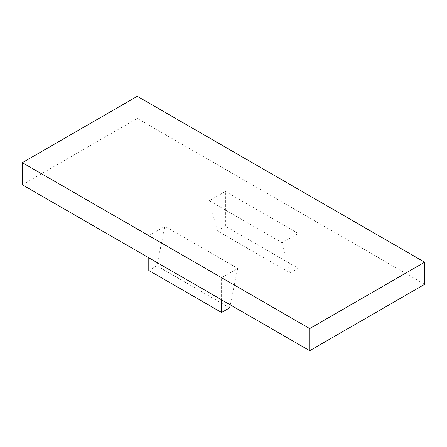 <?xml version="1.0" encoding="UTF-8"?>
<svg xmlns="http://www.w3.org/2000/svg" width="447" height="447" viewBox="0 0 447 447"><rect width="100%" height="100%" fill="white"/><g stroke="black" fill="none" stroke-linecap="round" stroke-linejoin="round"><path stroke-width="0.34" stroke-dasharray="2.23 1.68" d="M209.297 200.731L282.096 242.76L290.17 272.888L217.371 230.859L209.297 200.731L225.417 191.428L225.417 226.216L298.21 268.245L298.21 233.457L225.417 191.428M290.17 272.888L298.21 268.245M217.371 230.859L225.417 226.216M282.096 242.76L298.21 233.457M229.629 307.843L156.83 265.814L164.904 226.361L148.79 235.664L148.79 257.785M230.25 304.815L237.703 268.39L164.904 226.361M156.83 265.814L148.79 270.457M237.703 268.39L221.583 277.693L221.583 299.814M221.583 277.693L148.79 235.664M22.35 184.79L137.29 118.427L424.65 284.331M137.29 96.306L137.29 118.427"/><path stroke-width="0.67" d="M221.583 299.814L221.583 312.487L229.629 307.843L230.25 304.815M221.583 312.487L148.79 270.457L148.79 257.785M309.71 328.573L424.65 262.21L424.65 284.331L309.71 350.694L22.35 184.79L22.35 162.669L309.71 328.573L309.71 350.694M424.65 262.21L137.29 96.306L22.35 162.669"/></g></svg>
